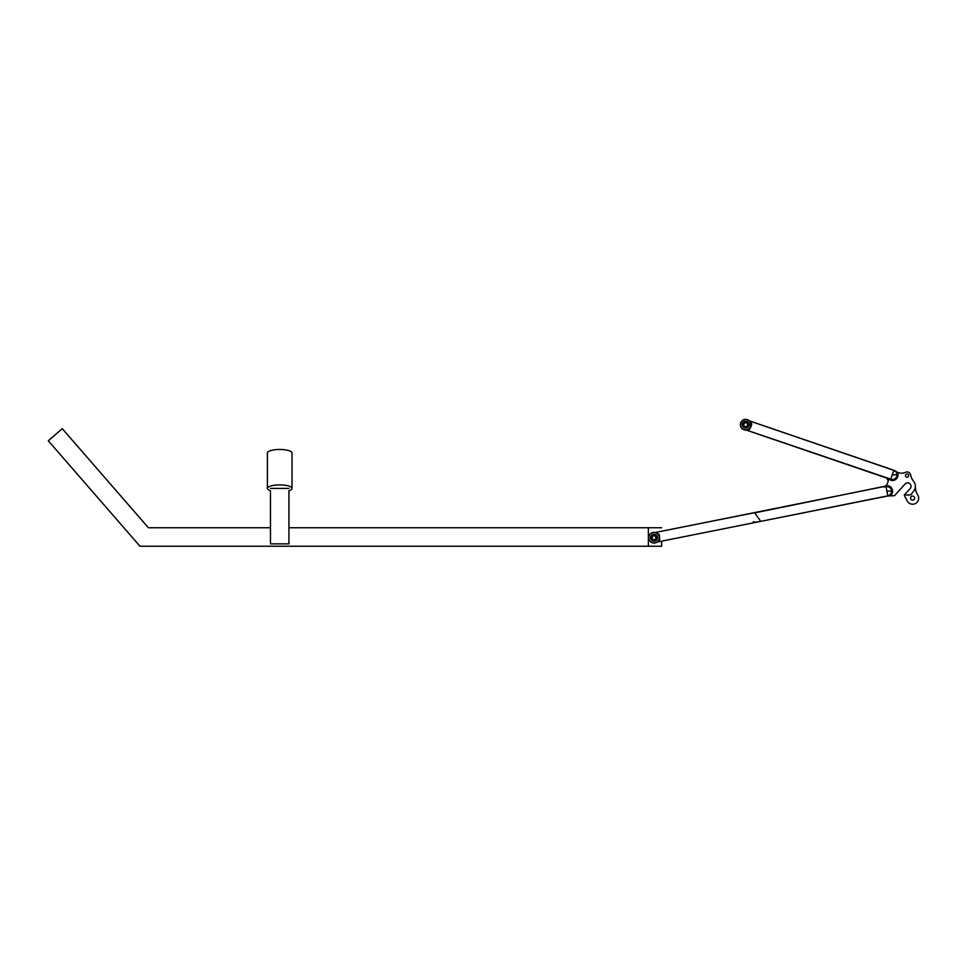 <?xml version="1.0" encoding="UTF-8"?>
<svg xmlns="http://www.w3.org/2000/svg" width="966" height="966" viewBox="0 0 966 966"><rect width="100%" height="100%" fill="white"/><g stroke="black" fill="none" stroke-linecap="round" stroke-linejoin="round"><path stroke-width="1.45" d="M270.468 527.738L148.39 527.738L62.247 428.65L48.3 440.786L139.961 546.225L661.662 546.225L661.662 541.153L887.597 496.041L657.375 542.011C659.669 541.878 660.249 539.282 659.078 534.222L655.31 532.544M292.022 488.41A12.316 3.526 180 0 1 288.943 490.74L288.943 543.87L270.468 543.87L270.468 490.74A12.316 3.526 180 0 1 267.389 488.41L267.389 452.994A12.316 3.526 0 0 1 279.705 449.468A12.316 3.526 0 0 1 292.022 452.994L292.022 488.41A12.316 3.526 180 0 0 279.705 484.896A12.316 3.526 180 0 0 267.389 488.41L267.389 452.994M288.943 527.738L648.367 527.738L648.367 546.225M661.662 527.738L648.367 527.738M288.943 488.41L270.468 488.41M270.468 546.225L288.943 546.225M747.889 429.568L746.996 429.882A5.337 5.337 0 0 1 745.981 430.027L746.175 430.015M746.247 430.015L745.993 430.027A5.337 5.337 0 0 0 746.996 429.882L746.718 429.942M892.958 470.068L749.459 420.91M751.041 424.871A5.337 5.337 0 0 0 740.656 422.975A5.337 5.337 0 0 1 745.426 419.377A5.337 5.337 0 0 0 740.656 422.975A5.337 5.337 0 0 0 745.981 430.027A5.337 5.337 0 0 1 740.656 422.975A5.337 5.337 0 0 0 750.027 427.829L751.041 424.871A5.337 5.337 0 0 0 740.656 422.975A5.337 5.337 0 0 0 750.027 427.829L750.92 423.603L751.777 423.941C750.558 429.001 748.771 431.041 746.428 430.075L890.821 479.172A4.576 4.576 0 0 0 896.557 476.938A4.576 4.576 0 0 0 894.093 470.623M886.595 478.013L746.054 430.027L886.607 478.025L888.225 480.633L886.607 478.025L761.027 435.074M751.777 423.941L749.568 420.898L894.033 470.309L764.178 425.897M896.074 471.529L892.705 470.056L893.779 470.514L890.821 479.172M892.705 470.056L894.033 470.309A4.854 4.854 0 0 1 895.47 471.094L897.245 472.205A5.482 5.482 0 0 1 888.237 478.411M887.742 496.029L889.855 495.92A5.482 5.482 0 0 0 885.798 485.862L885.798 485.862A9.696 9.696 0 0 0 888.249 480.452L886.667 477.82M885.387 486.284L661.662 531.264M913.812 490.933L911.143 494.471L913.812 490.933A7.764 7.764 0 0 0 913.643 481.358A14.55 14.55 0 0 1 910.648 474.922A3.635 3.635 0 0 0 905.553 472.289A9.696 9.696 0 0 1 897.245 472.205M905.722 493.445A0.966 0.966 0 0 0 906.482 495.063L910.419 494.858A0.966 0.966 0 0 0 911.143 494.471M905.71 493.445L910.141 488.53L905.71 493.445M905.456 475.683L905.456 475.683A1.618 1.618 0 0 0 907.146 477.204A1.618 1.618 0 0 0 908.68 475.514A1.618 1.618 0 0 1 907.146 477.204A1.618 1.618 0 0 1 905.456 475.683A1.618 1.618 0 0 1 906.989 473.992A1.618 1.618 0 0 1 908.68 475.514L908.68 475.514M891.932 474.922L897.028 474.656A4.576 4.576 0 0 1 896.557 476.938M894.154 495.691L889.855 495.92L894.154 495.691A0.978 0.978 0 0 0 894.83 495.377L905.094 483.978A3.393 3.393 0 0 1 909.9 483.737A3.393 3.393 0 0 1 910.141 488.53L904.599 494.677A0.966 0.966 0 0 0 904.466 495.775L907.255 501.004A6.062 6.062 0 0 0 915.683 503.371A6.062 6.062 0 0 0 917.7 494.858A14.55 14.55 0 0 1 915.382 486.502A7.764 7.764 0 0 0 913.643 481.358M906.482 495.063L910.419 494.858M884.023 487.009L886.039 486.743L887.826 495.715L886.691 496.041M755.955 512.632L885.544 486.127M753.251 521.725L756.511 522.22L886.848 496.053M889.855 495.92L887.645 496.029M760.145 520.553L754.603 512.705L655.093 532.495M905.094 483.978A3.393 3.393 0 0 1 909.9 483.737A3.393 3.393 0 0 1 910.141 488.53M909.332 489.424L904.599 494.677M910.576 498.251A2.029 2.029 0 0 1 912.496 496.113A2.029 2.029 0 0 1 914.633 498.033A2.029 2.029 0 0 1 912.713 500.171A2.029 2.029 0 0 1 910.576 498.251M658.305 534.536L657.725 533.872M658.909 535.925L659.38 537.531L658.909 535.925A5.192 5.192 0 0 0 652.63 532.737A5.192 5.192 0 0 0 648.947 538.75A5.192 5.192 0 0 0 654.646 542.892A5.192 5.192 0 0 0 659.235 537.531M659.138 539.318L658.583 540.525M657.665 541.648L658.232 541.045M658.824 540.103L659.235 538.968M657.025 533.304L655.54 532.616M656.518 533.003L657.23 533.449M654.32 543.061A5.337 5.337 0 0 0 659.38 537.531A5.337 5.337 0 0 1 654.32 543.061A5.337 5.337 0 0 1 648.814 538.774A5.337 5.337 0 0 1 653.765 532.399A5.337 5.337 0 0 1 659.041 535.876A5.337 5.337 0 0 0 653.765 532.399M657.58 537.555C654.984 533.111 652.63 533.232 650.504 537.917C653.101 542.361 655.455 542.24 657.58 537.555L657.435 537.555A3.393 3.393 0 0 0 653.861 534.343A3.393 3.393 0 0 0 650.649 537.905A3.393 3.393 0 0 0 654.223 541.129A3.393 3.393 0 0 0 657.435 537.555M655.974 537.627A1.944 1.944 0 0 1 654.139 539.668A1.944 1.944 0 0 1 652.11 537.833A1.944 1.944 0 0 1 653.946 535.792A1.944 1.944 0 0 1 655.974 537.627M747.503 429.725L748.276 429.375M749.218 428.723L749.99 427.878M749.688 421.152L750.171 421.792M742.311 424.871L742.166 424.883A3.538 3.538 177 0 1 745.523 421.164A3.538 3.538 177 0 1 749.242 424.521L749.097 424.521A3.393 3.393 0 0 0 745.523 421.309A3.393 3.393 0 0 0 742.311 424.871A3.393 3.393 0 0 0 745.885 428.095A3.393 3.393 0 0 0 749.097 424.521M742.166 424.883C744.762 429.327 747.116 429.206 749.242 424.521M747.636 424.605A1.944 1.944 0 0 1 745.8 426.634A1.944 1.944 0 0 1 743.772 424.799A1.944 1.944 0 0 1 745.607 422.758A1.944 1.944 0 0 1 747.636 424.605M747.394 429.761A5.337 5.337 0 0 0 749.012 428.88A5.337 5.337 0 0 1 747.394 429.761L748.747 429.085M887.826 495.715A4.576 4.576 -0 0 0 891.606 490.97A4.576 4.576 0 0 1 888.044 495.667M893.779 470.514A4.576 4.576 0 0 1 897.028 474.656M886.716 491.223L891.606 490.97A4.576 4.576 0 0 0 886.039 486.743M750.896 424.871A5.192 5.192 0 0 0 740.789 423.023A5.192 5.192 0 0 0 749.906 427.745M750.932 423.663L750.606 422.589M746.428 430.075L886.607 478.025M750.437 422.251L749.87 421.369"/></g></svg>
